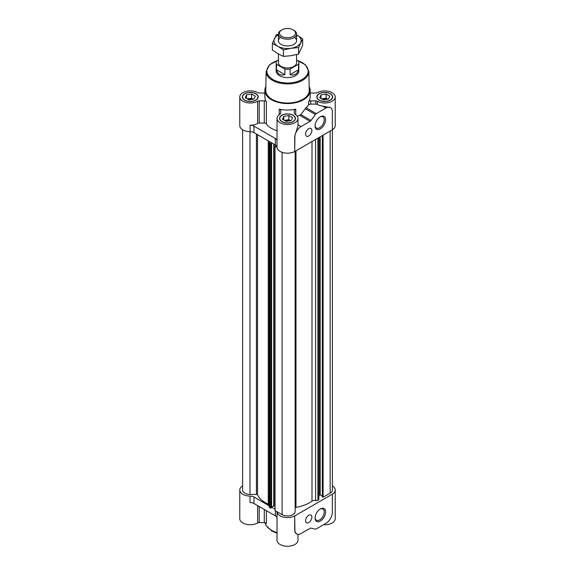 <?xml version="1.0" encoding="UTF-8"?>
<svg xmlns="http://www.w3.org/2000/svg" width="575" height="575" viewBox="0 0 575 575"><rect width="100%" height="100%" fill="white"/><g stroke="black" fill="none" stroke-linecap="round" stroke-linejoin="round"><path stroke-width="0.86" d="M319.988 116.977A6.483 3.745 -60 0 1 322.898 116.833A6.483 3.745 -60 0 1 322.898 124.322A6.483 3.745 -60 0 1 316.415 128.06A6.483 3.745 -60 0 1 315.086 125.472M319.139 100.187A7.928 4.578 0 0 0 327.779 101.178A7.928 4.578 0 0 0 332.673 96.945A7.928 4.578 0 0 0 324.746 92.374A7.928 4.578 0 0 0 316.818 96.945A7.928 4.578 0 0 0 319.139 100.187M265.83 86.66A22.655 13.081 0 0 0 264.845 90.476A22.655 13.081 0 0 0 271.479 99.719A22.655 13.081 0 0 0 296.168 102.558A22.655 13.081 0 0 0 310.155 90.476L310.155 96.945A22.655 13.081 180 0 1 308.603 101.703A2.264 1.308 180 0 1 310.716 100.869L315.783 100.869A2.264 1.308 180 0 1 317.378 101.25A10.479 6.052 180 0 0 328.785 102.53A10.479 6.052 180 0 0 335.225 96.945L335.225 125.623A10.479 6.052 180 0 1 332.357 129.778L332.357 111.744A9.063 5.232 120 0 0 332.156 110.026A9.063 5.232 120 0 0 330.474 107.597A9.063 5.232 120 0 0 325.946 108.05L316.279 113.627A2.264 1.308 120 0 0 315.359 114.49L311.039 120.477L300.833 114.59L299.74 115.352A22.655 13.081 180 0 1 297.203 116.164M310.155 92.985A2.264 1.308 180 0 0 310.716 93.028L315.783 93.028A2.264 1.308 180 0 0 317.378 92.647A10.479 6.052 180 0 1 328.785 91.368A10.479 6.052 180 0 1 335.225 96.945M244.648 100.187A7.928 4.578 0 0 0 253.287 101.178A7.928 4.578 0 0 0 258.182 96.945A7.928 4.578 0 0 0 250.254 92.374A7.928 4.578 0 0 0 242.327 96.945A7.928 4.578 0 0 0 244.648 100.187M277.021 130.741A22.655 13.081 180 0 1 271.479 128.397A22.655 13.081 180 0 1 266.397 123.905A2.264 1.308 180 0 0 264.284 123.072L264.284 100.869A2.264 1.308 180 0 1 266.397 101.703A22.655 13.081 180 0 1 264.845 96.945L264.845 90.476M264.845 92.985A2.264 1.308 180 0 1 264.284 93.028L259.217 93.028A2.264 1.308 180 0 1 257.622 92.647A10.479 6.052 180 0 0 246.215 91.368A10.479 6.052 180 0 0 239.775 96.945L239.775 125.623A10.479 6.052 180 0 0 250.075 131.668A5.664 3.27 180 0 1 253.978 132.624L269.409 141.536A3.4 1.962 180 0 1 269.287 141.845A2.264 1.308 180 0 0 269.179 142.248L269.179 506.654A2.264 1.308 180 0 0 269.84 507.574L270.796 508.128L271.522 507.531M295.737 114.712L295.737 109.135A2.264 1.308 180 0 0 294.299 110.35L294.299 113.282A2.264 1.308 180 0 0 294.953 114.195A10.479 6.052 180 0 1 297.979 118.45A10.479 6.052 180 0 1 287.5 124.502A10.479 6.052 180 0 1 277.021 118.45L277.021 140.652A10.479 6.052 180 0 0 277.021 140.753A5.664 3.27 180 0 0 275.368 138.496L253.978 126.148A5.664 3.27 180 0 0 250.075 125.192A10.479 6.052 180 0 0 257.622 123.445L257.622 101.25A10.479 6.052 180 0 1 246.215 102.53A10.479 6.052 180 0 1 239.775 96.945M257.622 101.25A2.264 1.308 180 0 1 259.217 100.869L264.284 100.869M281.894 121.692A7.928 4.578 0 0 0 290.533 122.683A7.928 4.578 0 0 0 295.428 118.45A7.928 4.578 0 0 0 287.5 113.872A7.928 4.578 0 0 0 279.572 118.45A7.928 4.578 0 0 0 281.894 121.692M295.737 109.135A22.655 13.081 180 0 1 279.263 109.135A2.264 1.308 180 0 1 280.701 110.35L280.701 113.282A2.264 1.308 180 0 1 280.047 114.195A10.479 6.052 180 0 0 277.021 118.45M332.393 485.889A10.479 6.052 180 0 1 335.225 490.022L335.225 518.7A10.479 6.052 180 0 1 323.545 524.709M264.284 509.457L264.284 522.625A2.264 1.308 180 0 1 266.397 523.451L266.397 510.672M264.284 522.625L259.217 522.625A2.264 1.308 180 0 0 257.622 522.998A10.479 6.052 180 0 1 246.215 524.278A10.479 6.052 180 0 1 239.775 518.7L239.775 490.022A10.479 6.052 180 0 1 242.607 485.889M297.979 534.362L297.979 540.198A10.479 6.052 180 0 1 287.5 546.25A10.479 6.052 180 0 1 277.021 540.198L277.021 518.068M332.357 129.785L294.709 151.52L294.91 135.693A9.063 5.232 120 0 0 294.709 137.641L294.709 151.513A10.479 6.052 180 0 1 283.518 152.72A10.479 6.052 180 0 1 277.028 147.322A10.479 6.052 180 0 1 277.021 147.229A5.664 3.27 180 0 0 276.496 145.906L275.044 146.172L275.044 510.578L277.028 511.728A10.479 6.052 180 0 0 283.518 517.126A10.479 6.052 180 0 0 294.709 515.919L294.709 529.791A9.063 5.232 120 0 0 294.91 531.516L294.709 515.919L332.35 494.184A10.479 6.052 180 0 0 335.225 490.022M311.039 120.477A2.264 1.308 120 0 1 310.119 121.347L301.113 126.543A9.063 5.232 120 0 0 294.91 135.693L297.979 125.932L297.979 118.45M325.946 108.05L322.582 106.102A10.479 6.052 180 0 1 317.378 104.485L317.378 101.25M322.582 106.102L330.474 107.597M316.279 113.627L306.029 107.712A22.655 13.081 180 0 0 308.603 104.945A2.264 1.308 180 0 1 310.716 104.111L315.783 104.111A2.264 1.308 180 0 1 317.378 104.485M277.028 147.322L275.044 146.172M275.368 138.496L275.368 144.972L271.479 142.729L271.587 143.218L270.796 143.721L269.84 143.168A2.264 1.308 180 0 1 269.179 142.248M271.479 142.729L269.409 141.536M275.044 506.417L273.722 505.842L271.587 507.071M275.044 509.191L271.587 507.2M268.252 140.868L268.252 504.167A3.4 1.962 180 0 1 269.179 504.893M268.252 504.167A31.151 17.983 180 0 1 257.521 494.917A1.136 0.654 180 0 0 256.428 494.435L249.988 494.435A7.648 4.413 180 0 1 242.607 490.022L242.607 129.756M269.179 505.806L253.978 497.03A5.664 3.27 180 0 0 250.075 496.074A10.479 6.052 180 0 1 239.775 490.022M296.585 533.945L294.91 531.516A9.063 5.232 120 0 0 296.585 533.945A9.063 5.232 120 0 0 301.113 533.492L310.119 528.296A2.264 1.308 120 0 1 311.039 528.102L315.359 529.101A2.264 1.308 120 0 0 316.279 528.899L325.946 523.322A9.063 5.232 120 0 0 332.156 514.172A9.063 5.232 120 0 0 332.357 512.224L332.357 494.191M250.075 496.074L250.075 502.55A5.664 3.27 180 0 1 253.978 503.506L275.368 515.854A5.664 3.27 180 0 1 277.021 518.111L277.021 511.721M295.14 151.268L295.14 511.685A7.648 4.413 180 0 1 290.303 515.638A7.648 4.413 180 0 1 282.095 514.654L277.028 511.728M332.393 129.756L332.393 490.022A7.648 4.413 180 0 1 330.151 493.149L323.1 497.217L322.381 496.613M322.316 496.16L320.182 494.924L318.859 495.506M318.859 137.576L318.859 499.668L317.896 500.221A2.264 1.308 180 0 1 315.61 500.545A3.4 1.962 180 0 0 311.995 501.134A31.151 17.983 180 0 1 295.967 507.337A1.136 0.654 180 0 0 295.14 507.962M308.725 515.272A4.478 2.58 -60 0 1 310.96 515.056A4.478 2.58 -60 0 1 310.96 520.217A4.478 2.58 -60 0 1 306.489 522.804A4.478 2.58 -60 0 1 305.799 519.218A4.478 2.58 -60 0 1 308.725 515.272M320.34 508.911A7.453 4.305 -60 0 1 325.608 511.958A7.453 4.305 -60 0 1 320.34 521.079A7.453 4.305 -60 0 1 315.071 518.039A7.453 4.305 -60 0 1 320.34 508.911L320.34 508.911M270.796 143.721L270.796 508.128M249.988 131.668L249.988 494.435M323.1 135.125L323.1 497.217M311.995 141.536L311.995 501.134M275.368 144.972A5.664 3.27 180 0 1 276.496 145.906M264.284 123.072L259.217 123.072L259.217 100.869M257.622 123.445A2.264 1.308 180 0 1 259.217 123.072M310.155 90.476A22.655 13.081 0 0 0 309.17 86.66M306.029 107.712L300.833 114.59M308.725 128.671A4.478 2.58 -60 0 1 310.96 128.448A4.478 2.58 -60 0 1 310.96 133.616A4.478 2.58 -60 0 1 306.489 136.203A4.478 2.58 -60 0 1 305.799 132.617A4.478 2.58 -60 0 1 308.725 128.671M320.34 116.761A7.453 4.305 -60 0 1 325.608 119.801A7.453 4.305 -60 0 1 320.34 128.929A7.453 4.305 -60 0 1 315.071 125.889A7.453 4.305 -60 0 1 320.34 116.761L320.34 116.761M282.052 121.598A7.705 4.449 0 0 0 290.447 122.561A7.705 4.449 0 0 0 295.205 118.45A7.705 4.449 0 0 0 287.5 114.001A7.705 4.449 0 0 0 279.795 118.45A7.705 4.449 0 0 0 282.052 121.598M319.298 100.093A7.705 4.449 0 0 0 327.692 101.056A7.705 4.449 0 0 0 332.451 96.945A7.705 4.449 0 0 0 324.746 92.503A7.705 4.449 0 0 0 317.041 96.945A7.705 4.449 0 0 0 319.298 100.093M244.806 100.093A7.705 4.449 0 0 0 253.201 101.056A7.705 4.449 0 0 0 257.959 96.945A7.705 4.449 0 0 0 250.254 92.503A7.705 4.449 0 0 0 242.549 96.945A7.705 4.449 0 0 0 244.806 100.093M288.736 120.966A3.917 2.264 0 0 0 285.696 121.109M284.431 120.383L288.851 119.693L290.569 120.685A4.528 2.616 0 0 0 286.328 120.089A4.528 2.616 0 0 0 284.718 120.549M283.798 120.017L283.798 116.315L288.851 115.532L292.553 117.667L291.202 120.585L286.149 121.368L282.447 119.233L283.798 116.315M288.851 119.693L288.851 115.532M325.982 99.468A3.917 2.264 0 0 0 322.934 99.604M321.677 98.878L326.097 98.196L327.815 99.18A4.528 2.616 0 0 0 323.574 98.584A4.528 2.616 0 0 0 321.964 99.044M321.044 98.512L321.044 94.81L326.097 94.034L329.798 96.169L328.447 99.087L323.394 99.863L319.693 97.728L321.044 94.81M326.097 98.196L326.097 94.034M251.491 99.468A3.917 2.264 0 0 0 248.45 99.604M247.185 98.878L251.606 98.196L253.323 99.18A4.528 2.616 0 0 0 249.083 98.584A4.528 2.616 0 0 0 247.48 99.044M246.553 98.512L246.553 94.81L251.606 94.034L255.307 96.169L253.956 99.087L248.903 99.863L245.202 97.728L246.553 94.81M251.606 98.196L251.606 94.034M278.171 60.253L269.531 64.774L266.153 71.444L265.751 90.318A21.749 12.557 0 0 0 272.119 99.353A21.749 12.557 0 0 0 295.945 102.048A21.749 12.557 0 0 0 309.249 90.318L308.847 71.444L305.469 64.774L296.829 60.253M278.437 60.095L276.474 61.23A11.328 6.541 0 0 0 276.173 62.725L276.173 71.048A11.328 6.541 0 0 0 279.493 75.677A11.328 6.541 0 0 0 291.834 77.093A11.328 6.541 0 0 0 298.827 71.048L298.827 62.725A11.328 6.541 0 0 0 298.526 61.23L296.563 60.095M319.988 509.134A6.483 3.745 -60 0 1 322.898 508.99A6.483 3.745 -60 0 1 322.898 516.472A6.483 3.745 -60 0 1 316.415 520.217A6.483 3.745 -60 0 1 315.086 517.622M276.173 62.725A11.328 6.541 0 0 0 276.474 64.22L276.474 69.769C277.696 74.146 280.507 75.771 284.912 74.642L284.912 69.093A11.328 6.541 0 0 0 290.088 69.093L290.088 74.642C294.493 75.771 297.304 74.146 298.526 69.769L298.526 64.22A11.328 6.541 0 0 0 298.827 62.725M278.437 53.978L278.437 62.725A9.063 5.232 0 0 0 287.5 67.958A9.063 5.232 0 0 0 296.563 62.725L296.563 54.582M284.912 69.093L276.474 64.22M298.526 64.22L290.088 69.093M281.829 29.857L281.089 30.281A9.063 5.232 0 0 0 278.437 33.983A9.063 5.232 0 0 0 287.5 39.215A9.063 5.232 0 0 0 296.563 33.983A9.063 5.232 0 0 0 293.911 30.281L293.171 29.857A8.021 4.629 0 0 0 281.829 29.857A8.021 4.629 0 0 0 281.829 36.405A8.021 4.629 0 0 0 293.171 36.405A8.021 4.629 0 0 0 293.171 29.857L293.911 30.281M290.088 74.642L298.526 69.769M276.474 69.769L284.912 74.642M302.658 38.827L302.658 45.31L298.598 54.064L291.015 55.696L283.439 56.408L277.89 53.662L272.342 49.996L272.342 43.52L277.89 46.266A13.592 7.849 0 0 0 291.015 48.293L298.598 47.581L302.658 38.827L297.11 35.168A13.592 7.849 0 0 0 296.563 34.867M278.437 34.867A13.592 7.849 0 0 0 274.368 38.683A13.592 7.849 0 0 0 277.89 46.266L283.439 49.932L291.015 48.293A13.592 7.849 0 0 0 300.632 42.744A13.592 7.849 0 0 0 297.11 35.168M278.451 34.241L276.402 34.766L272.342 43.52M280.564 37.346A9.063 5.232 0 0 0 281.089 44.412A9.063 5.232 0 0 0 293.911 44.412A9.063 5.232 0 0 0 294.436 37.346M283.439 49.932L283.439 56.408M298.598 47.581L298.598 54.064M277.021 140.753L277.021 147.229M315.783 104.111L315.783 100.869M310.716 104.111L310.716 100.869M308.603 104.945L308.603 101.703M253.978 497.03L253.978 503.506M275.368 510.765L275.368 515.854M257.622 505.612L257.622 522.998M259.217 506.532L259.217 522.625M265.032 522.697A22.655 13.081 0 0 0 271.479 530.258A22.655 13.081 0 0 0 277.021 532.608M282.095 152.303L282.095 514.654M274.045 144.21L274.045 505.842M273.722 144.023L273.722 505.842M271.522 143.312L271.522 507.711M269.84 143.168L269.84 507.574M257.521 134.672L257.521 494.917M256.428 134.04L256.428 494.435M330.151 131.057L330.151 493.149M322.381 135.542L322.381 496.8M320.182 136.814L320.182 494.924M319.858 136.994L319.858 494.924M317.896 138.129L317.896 500.221M315.61 139.452L315.61 500.545M295.967 150.794L295.967 507.337M250.075 125.192L250.075 131.668M253.978 126.148L253.978 132.624M266.397 123.905L266.397 101.703M279.263 114.712L279.263 109.135M315.359 114.49L305.246 108.653M310.119 121.347L299.74 115.352M301.113 126.543L297.979 124.732M266.153 71.444A21.347 12.327 0 0 0 272.406 80.313A21.347 12.327 0 0 0 295.787 82.951A21.347 12.327 0 0 0 308.847 71.444M277.61 60.576A20.664 11.931 0 0 0 272.888 79.487A20.664 11.931 0 0 0 304.053 78.2A20.664 11.931 0 0 0 297.39 60.576M271.587 143.218L271.587 507.624M322.316 135.578L322.316 496.707M295.205 119.535L295.205 118.45M279.795 119.535L279.795 118.45M332.451 98.038L332.451 96.945M317.041 98.038L317.041 96.945M257.959 98.038L257.959 96.945M242.549 98.038L242.549 96.945M277.021 533.269L271.831 531.034L266.002 525.421L265.01 522.689M296.563 40.717L296.563 33.983M278.437 40.717L278.437 33.983"/></g></svg>
